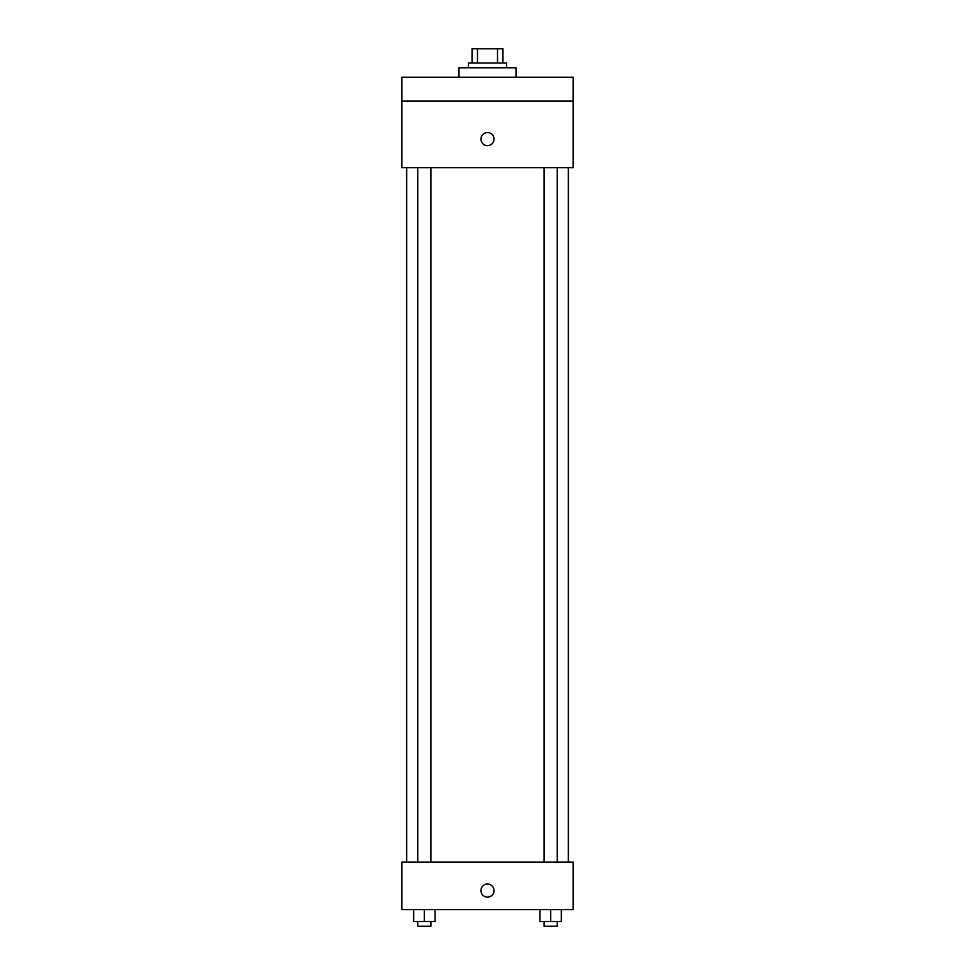 <?xml version="1.0" encoding="UTF-8"?>
<svg xmlns="http://www.w3.org/2000/svg" width="975" height="975" viewBox="0 0 975 975"><rect width="100%" height="100%" fill="white"/><g stroke="black" fill="none" stroke-linecap="round" stroke-linejoin="round"><path stroke-width="1.46" d="M477.494 63.022L477.494 48.75L472.046 48.75L472.046 63.022L472.046 48.75M477.494 48.75L502.954 48.75L502.954 63.022M497.506 63.022L497.506 48.75M468.475 67.775L468.475 63.022L506.525 63.022L506.525 67.775M516.031 77.281L516.031 67.775L458.969 67.775L458.969 77.281M401.895 77.281L573.105 77.281L573.105 101.071L401.895 101.071L401.895 77.281M573.105 101.071L573.105 167.651L401.895 167.651L401.895 101.071M487.5 145.653A6.545 6.545 0 0 1 481.833 135.842A6.545 6.545 0 0 1 493.167 135.842A6.545 6.545 0 0 1 487.5 145.653M401.895 862.046L573.105 862.046L573.105 909.602L401.895 909.602L401.895 862.046M487.5 897.122A6.545 6.545 0 0 1 481.833 887.311A6.545 6.545 0 0 1 493.167 887.311A6.545 6.545 0 0 1 487.5 897.122M539.955 909.602L539.955 921.497L561.356 921.497L561.356 909.602L561.356 921.497M550.656 921.497L550.656 909.602M557.225 921.497L557.225 926.25L544.099 926.25L544.099 921.497M413.644 909.602L413.644 921.497L435.045 921.497L435.045 909.602L435.045 921.497M424.344 921.497L424.344 909.602M430.901 921.497L430.901 926.25L417.775 926.25L417.775 921.497M568.352 862.046L568.352 167.651M406.648 862.046L406.648 167.651M544.099 167.651L544.099 862.046M557.225 167.651L557.225 862.046M430.901 862.046L430.901 167.651M417.775 862.046L417.775 167.651"/></g></svg>

